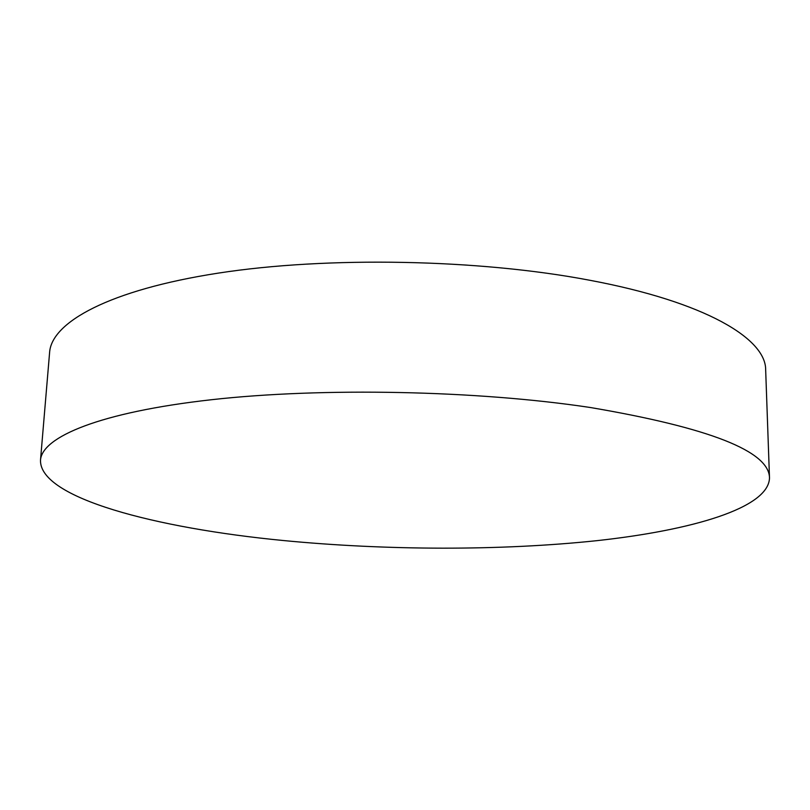 <?xml version="1.0" encoding="UTF-8"?>
<svg xmlns="http://www.w3.org/2000/svg" width="810" height="810" viewBox="0 0 810 810"><rect width="100%" height="100%" fill="white"/><g stroke="black" fill="none" stroke-linecap="round" stroke-linejoin="round"><path stroke-width="1.21" d="M40.5 460.201L49.612 352.35C51.627 322.238 109.107 290 218.376 273.102C327.311 256.223 478.669 259.068 589.66 280.24C705.601 301.958 766.017 338.772 765.663 369.856L769.5 478.022C768.548 508.153 691.76 530.307 596.869 540.665C500.58 550.851 386.329 550.527 282.994 540.493C156.279 528.221 39.356 498.069 40.5 460.201C41.907 436.954 99.802 412.26 211.157 399.755C322.177 387.271 477.08 390.39 590.439 407.521C709.671 427.822 769.358 451.322 769.5 478.022"/></g></svg>
